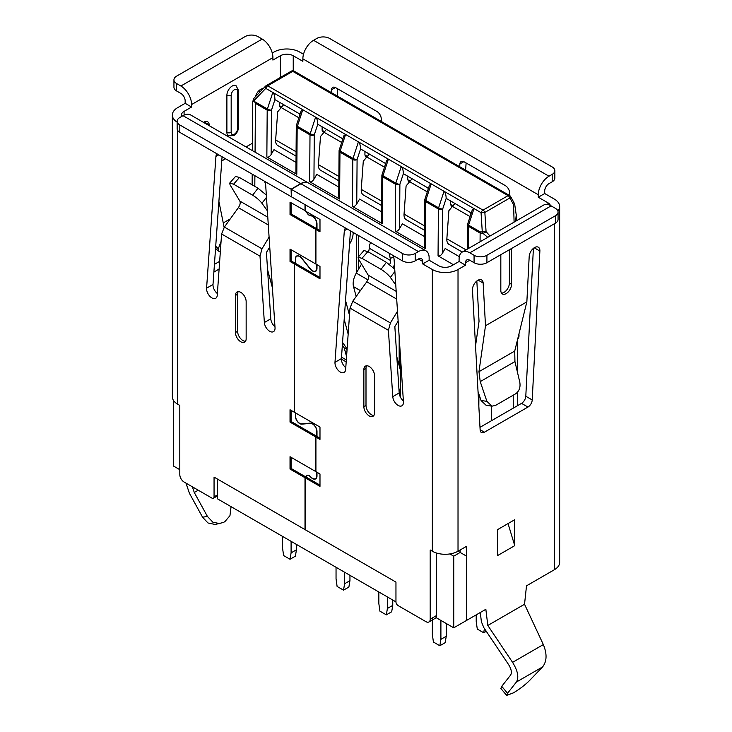 <?xml version="1.0" encoding="UTF-8"?>
<svg xmlns="http://www.w3.org/2000/svg" width="732" height="732" viewBox="0 0 732 732"><rect width="100%" height="100%" fill="white"/><g stroke="black" fill="none" stroke-linecap="round" stroke-linejoin="round"><path stroke-width="1.1" d="M399.169 336.821L399.169 365.625M356.365 234.295L356.365 272.99M280.585 107.997L279.322 105.6L279.322 102.178M296.808 174.308L295.929 172.331L296.277 126.197A3.029 1.729 0.4 0 0 297.165 127.432L296.808 174.308L266.851 157.014C268.278 157.517 269.705 156.694 271.142 154.525L273.978 149.657L296.002 162.376L273.978 149.657M323.388 132.712L322.126 130.314L322.126 126.892M514.093 222.135L513.599 204.75L509.911 197.96L484.858 212.426L481.061 212.664L473.988 208.583L468.572 225.145A3.029 0.842 -161.9 0 1 467.629 224.12L472.286 209.928L473.988 208.583L431.194 183.869L425.768 200.431A3.029 0.842 -161.9 0 1 424.835 199.415L429.483 185.214L431.194 183.869L388.39 159.164L382.964 175.717A3.029 0.842 18.1 0 1 382.031 174.701L386.679 160.509L388.39 159.164L345.586 134.45L340.16 151.002A3.029 0.842 18.1 0 1 339.227 149.987L343.875 135.795L345.586 134.45L315.62 117.147C316.919 118.273 317.633 120.634 317.761 124.239L342.869 138.87M317.761 124.239L314.284 134.871L313.946 179.239L316.782 174.372L338.806 187.081L316.773 174.372M366.192 157.417L364.929 155.019L364.929 151.606M382.415 223.727L381.537 221.75L381.875 175.616A3.029 1.729 0.4 0 0 382.763 176.86L382.415 223.727L352.449 206.433L352.806 159.558L339.959 152.146L339.611 199.022L338.733 197.045L339.081 150.911A3.029 1.729 0.4 0 0 339.959 152.146A3.029 1.748 120 0 1 340.16 151.002L353.007 158.423L358.424 141.862C359.714 142.978 360.428 145.339 360.565 148.944L385.673 163.584M360.565 148.944L357.079 159.585A3.029 0.842 18.1 0 1 353.007 158.423A3.029 1.748 -60 0 0 352.806 159.558A3.029 1.729 0.4 0 0 357.088 159.576L356.749 203.954L359.577 199.077L381.61 211.795L359.577 199.077M408.996 182.131L407.733 179.733L407.733 176.321M453.437 264.737L438.056 255.852L438.404 208.986A3.029 1.748 -60 0 1 438.605 207.842L425.768 200.431A3.029 1.748 120 0 0 425.567 201.565L425.219 248.441L395.253 231.147L395.609 184.272L382.763 176.86A3.029 1.748 120 0 1 382.964 175.717L395.811 183.128L401.228 166.576C402.518 167.692 403.231 170.053 403.369 173.658L428.476 188.289M403.369 173.658L399.882 184.299A3.029 0.842 18.1 0 1 395.811 183.128A3.029 1.748 -60 0 0 395.609 184.272A3.029 1.729 0.4 0 0 399.882 184.29L399.553 228.659L402.38 223.791L424.414 236.509L402.38 223.791M451.8 206.845L450.537 204.448L450.537 201.025M424.835 199.415A3.029 3.029 0 0 0 424.679 200.33A3.029 1.729 -179.6 0 0 425.567 201.565L438.404 208.986A3.029 1.729 0.4 0 0 442.686 209.004A3.029 0.842 18.1 0 1 438.605 207.842L444.031 191.29C445.321 192.406 446.035 194.767 446.172 198.372L471.28 213.003M446.172 198.372L442.686 209.013L442.357 253.373L445.184 248.505L459.312 256.658L445.184 248.505M400.724 360.556L400.45 397.202M358.68 235.631L358.524 256.749M358.506 259.046L358.424 269.422M467.629 224.12A3.029 3.029 0 0 0 467.483 225.044A3.029 1.729 -179.6 0 0 468.37 226.28A3.029 1.748 120 0 1 468.572 225.145L480.338 231.934L482.278 231.888L483.038 233.398L487.732 237.351M254.425 97.905A3.029 1.556 43.7 0 0 254.086 98.115A3.029 1.556 43.7 0 0 254.333 100.284L255.367 102.709L253.492 100.87L252.76 101.675L253.583 98.838L253.492 100.87L254.333 100.284L265.753 88.362A3.029 1.748 -60 0 1 267.692 85.809L292.745 71.352L508.054 195.654L483.001 210.121L267.692 85.809A3.029 1.748 60 0 0 266.183 85.662L291.235 71.196A3.029 1.748 60 0 1 292.745 71.352A3.029 1.748 120 0 1 294.255 71.196A3.029 3.029 0 0 0 291.235 71.196M300.065 114.155L274.967 99.662M509.911 197.96A3.029 0.897 -28.5 0 0 510.716 196.679A3.029 3.029 0 0 0 509.573 195.508A3.029 1.748 120 0 0 508.054 195.654A3.029 1.748 -120 0 1 509.911 197.96M514.404 203.469A3.029 0.897 -28.5 0 1 513.599 204.75L514.669 204.137A3.029 3.029 0 0 0 514.404 203.469L510.716 196.679M515.612 221.256L516.28 214.311M452.751 205.729L450.537 204.448M367.153 156.309L364.929 155.019M281.546 106.881L279.322 105.6M409.957 181.014L407.733 179.733M324.349 131.595L322.126 130.314M480.338 231.934L480.137 233.078L483.038 233.398A3.029 0.961 149.4 0 0 486.066 231.641L482.278 231.888L481.061 212.664A3.029 1.748 -60 0 1 483.001 210.121A3.029 1.748 -120 0 1 484.858 212.426L486.066 231.641L490.01 236.033M253.967 98.289L253.583 98.838A3.029 3.029 0 0 1 254.086 98.115L265.506 86.193A3.029 3.029 0 0 1 266.183 85.662A3.029 1.748 60 0 0 265.835 85.973A3.029 1.556 43.7 0 0 265.506 86.193A3.029 1.556 43.7 0 0 265.753 88.362L272.826 92.442C274.143 93.595 274.848 96.002 274.939 99.671M339.611 199.022L309.645 181.719L310.002 134.844A3.029 1.729 -179.6 0 0 314.284 134.871A3.029 0.842 -161.9 0 1 310.203 133.709L315.62 117.147L302.783 109.736L297.366 126.297A3.029 0.842 18.1 0 1 296.423 125.282L301.072 111.081L302.783 109.736L272.826 92.442L267.4 108.995A3.029 0.842 18.1 0 0 271.481 110.157L271.142 154.525M255.294 103.258L267.198 110.139A3.029 1.729 0.4 0 0 271.481 110.157L274.912 99.671M442.357 253.373C440.92 255.541 439.484 256.365 438.056 255.852M399.553 228.659C398.117 230.827 396.68 231.651 395.253 231.147M425.219 248.441L424.331 246.464L424.679 200.33M356.749 203.954C355.313 206.113 353.876 206.946 352.449 206.433M313.946 179.239C312.509 181.399 311.082 182.231 309.645 181.719M554.325 223.791L554.325 569.761L526.509 585.82L524.533 604.257L487.814 625.457L485.847 609.298L453.748 627.827L453.748 556.164L460.163 552.459L466.586 556.164L466.586 620.416L466.586 546.282L458.022 551.223L460.163 552.459L460.163 549.988M436.052 617.616L453.748 627.827M217.267 478.938L217.267 498.712L395.957 601.878A3.029 1.748 -120 0 0 398.098 605.593L425.923 621.651A6.057 3.495 -120 0 0 428.952 621.953A6.057 3.495 -120 0 0 430.206 619.181L430.206 549.988L432.347 551.223A18.163 10.486 0 0 0 458.022 551.223L458.022 269.504A18.163 10.486 180 0 1 432.347 269.504L422.712 263.95L422.712 261.48A6.057 3.495 -60 0 0 421.458 258.707A6.057 3.495 -60 0 0 418.43 259L422.712 261.48M173.393 400.267L173.393 465.973L179.807 469.679M449.887 553.932L453.748 556.164M264.252 181.106A6.057 3.495 60 0 1 265.689 185.26L275.031 327.707A7.567 4.365 60 0 1 273.475 331.66A7.567 4.365 60 0 1 269.696 331.285A7.567 4.365 60 0 1 264.362 322.519L260.006 256.163L262.001 248.807L269.083 237.077M229.683 183.11L235.539 176.412L239.437 177.501L233.581 184.199L229.683 183.11L230.068 184.857L239.84 201.071C240.618 202.801 240.123 205.006 238.367 207.668L224.367 227.076L221.595 233.984L217.248 295.316A7.567 4.365 60 0 1 215.693 298.299A7.567 4.365 60 0 1 211.914 297.924A7.567 4.365 60 0 1 206.58 288.188L215.922 156.52A6.057 3.495 60 0 1 217.157 154.132A6.057 3.495 60 0 1 217.358 154.031M518.924 334.012L518.997 335.119A7.567 4.365 60 0 1 517.725 338.889M392.654 255.239A6.057 3.495 60 0 1 394.091 259.393L403.433 401.841A7.567 4.365 60 0 1 401.886 405.793A7.567 4.365 60 0 1 398.098 405.418A7.567 4.365 60 0 1 392.764 396.653L388.418 330.297L350.006 308.117L345.65 369.45A7.567 4.365 60 0 1 344.104 372.432A7.567 4.365 60 0 1 340.316 372.057A7.567 4.365 60 0 1 334.982 362.322L344.324 230.662A6.057 3.495 60 0 1 345.568 228.265A6.057 3.495 60 0 1 345.76 228.164M511.531 248.505L511.531 284.336A7.567 4.365 -60 0 1 506.178 293.605A7.567 4.365 -60 0 1 502.39 293.971A7.567 4.365 -60 0 1 500.825 290.512L500.825 254.681M509.39 249.74L509.39 283.101A7.567 4.365 -60 0 1 504.037 292.37A7.567 4.365 -60 0 1 501.475 293.093M246.153 338.706A7.567 4.365 60 0 1 244.589 342.164A7.567 4.365 60 0 1 240.801 341.789A7.567 4.365 60 0 1 235.457 332.52L235.457 295.453A7.567 4.365 60 0 1 237.022 291.995A7.567 4.365 60 0 1 242.85 294.017A7.567 4.365 60 0 1 246.153 301.63L246.153 338.706M238.248 291.638A7.567 4.365 -120 0 0 237.598 294.218L237.598 331.285A7.567 4.365 -120 0 0 242.942 340.554A7.567 4.365 -120 0 0 245.504 341.277M374.564 412.839A7.567 4.365 60 0 1 372.991 416.298A7.567 4.365 60 0 1 369.212 415.922A7.567 4.365 60 0 1 363.859 406.663L363.859 369.587A7.567 4.365 60 0 1 365.424 366.128A7.567 4.365 60 0 1 371.261 368.15A7.567 4.365 60 0 1 374.564 375.772L374.564 412.839M366.65 365.78A7.567 4.365 -120 0 0 366 368.352L366 405.418A7.567 4.365 -120 0 0 371.353 414.687A7.567 4.365 -120 0 0 373.906 415.41M305.217 204.759L305.217 210.542A4.236 2.443 -120 0 0 305.244 210.953L319.985 219.463L319.985 231.824L315.922 229.473L316.993 228.86L316.993 223.91A6.359 3.669 -120 0 0 310.569 215.519A4.236 2.443 60 0 1 309.288 215.107A4.236 2.443 60 0 1 306.644 211.768M315.922 229.473L315.922 264.069L319.985 266.421L319.985 278.773L294.52 264.069L294.52 412.345L319.985 427.049L319.985 439.401L315.922 437.05L315.922 471.655L319.985 473.997L319.985 486.35L305.244 477.84L306.315 477.218A4.236 2.443 60 0 1 307.166 475.672A4.236 2.443 60 0 1 310.569 476.953A6.359 3.669 -120 0 0 312.5 478.572A6.359 3.669 -120 0 0 315.675 478.884A6.359 3.669 -120 0 0 316.993 475.974L316.993 472.268M290.028 214.522L291.098 213.909L316.782 228.732L315.712 229.354L290.028 214.522L290.028 202.169L305.226 210.715M305.024 210.825A4.538 2.617 60 0 1 305.006 210.413L305.006 204.64M306.406 211.621A4.538 2.617 -120 0 0 309.288 215.354A4.538 2.617 -120 0 0 310.661 215.794A6.057 3.495 60 0 1 316.782 223.791L316.782 228.732M316.782 264.563L316.782 268.269A6.057 3.495 60 0 1 315.519 271.041A6.057 3.495 60 0 1 312.5 270.739A6.057 3.495 60 0 1 310.359 268.845L301.794 258.195A6.057 3.495 -120 0 0 296.634 255.999A6.057 3.495 -120 0 0 295.38 258.771L295.38 263.328L294.31 263.95L290.028 261.48L290.028 249.118L315.712 263.95L315.712 229.354M295.38 412.839L295.38 416.16A6.057 3.495 -120 0 0 299.653 423.572A6.057 3.495 -120 0 0 301.794 424.148L310.359 423.38A6.057 3.495 60 0 1 316.782 431.368L316.782 436.309L315.712 436.931L290.028 422.108L290.028 409.746L294.31 412.217L294.31 263.95M316.782 472.149L316.782 475.855A6.057 3.495 60 0 1 315.519 478.627A6.057 3.495 60 0 1 312.5 478.325A6.057 3.495 60 0 1 310.661 476.788A4.538 2.617 -120 0 0 307.019 475.407A4.538 2.617 -120 0 0 306.095 477.099L305.024 477.712L290.028 469.056L290.028 456.704L315.712 471.527L315.712 436.931M315.922 437.05L316.993 436.437L316.993 431.496A6.359 3.669 -120 0 0 310.249 423.105L301.694 423.874A5.746 3.321 60 0 1 299.653 423.325A5.746 3.321 60 0 1 295.591 416.288L295.591 412.958M294.52 264.069L295.591 263.456L295.591 258.89A5.746 3.321 60 0 1 296.78 256.264A5.746 3.321 60 0 1 301.694 258.35L310.249 269.001A6.359 3.669 -120 0 0 312.5 270.986A6.359 3.669 -120 0 0 315.675 271.307A6.359 3.669 -120 0 0 316.993 268.397L316.993 264.691M291.098 202.782L291.098 213.909M316.993 228.86L319.985 230.589M177.153 122.162A18.163 10.486 180 0 1 172.349 115.061L172.349 396.771A18.163 10.486 0 0 0 177.675 404.192L179.807 405.427L179.807 474.62A6.057 3.495 -120 0 0 184.089 482.031L211.914 498.089A3.029 1.748 -120 0 0 213.424 498.245A3.029 1.748 -120 0 0 214.055 496.854L214.055 477.09L305.006 529.602L305.006 478.106A4.538 2.617 60 0 1 305.024 477.712M305.244 477.84A4.236 2.443 -120 0 0 305.217 478.234L305.217 529.721L395.957 582.114L395.957 601.878M291.098 249.74L291.098 260.857L295.38 263.328M295.591 263.456L319.985 277.538M290.028 261.48L291.098 260.857M290.028 469.056L291.098 468.434L306.095 477.099M291.098 457.317L291.098 468.434M306.315 477.218L319.985 485.115M290.028 422.108L291.098 421.486L316.782 436.309M291.098 410.368L291.098 421.486M316.993 436.437L319.985 438.166M291.309 196.487L291.098 189.195L300.724 183.631A15.134 8.738 -60 0 1 308.291 182.881A15.134 8.738 -60 0 1 308.401 182.945M459.092 261.48L459.092 259A15.134 8.738 60 0 1 462.231 252.073L543.556 205.125A15.134 8.738 -120 0 1 551.123 205.875L555.396 208.345A9.077 5.243 180 0 1 558.058 212.051A9.077 5.243 180 0 1 555.396 215.757L486.917 255.294A9.077 5.243 180 0 1 474.071 255.294L474.071 262.715L469.798 260.235A6.057 3.495 -120 0 0 466.769 259.942A6.057 3.495 -120 0 0 465.515 262.715L465.515 265.185L459.092 261.48L451.607 265.798A9.077 5.243 180 0 1 438.761 265.798L429.135 260.235L429.135 257.765A15.134 8.738 120 0 0 425.997 250.838L308.511 183.009A15.134 8.738 120 0 0 300.943 183.759L291.309 189.314L291.309 196.734L402.38 260.857A9.077 5.243 0 0 0 415.218 260.857L418.43 259M436.62 553.053L436.62 615.475A6.057 3.495 60 0 1 435.366 618.247L428.952 621.953M398.144 321.119L394.841 326.591L399.187 392.947A7.567 4.365 -120 0 0 403.378 400.907M350.463 230.882L341.405 358.616A7.567 4.365 -120 0 0 345.779 367.702M291.098 189.195L179.807 124.943A9.077 5.243 180 0 1 177.153 121.238L177.153 128.649A9.077 5.243 0 0 0 179.807 132.355L291.098 196.606M291.309 189.314L402.38 253.446L402.38 260.857M425.997 250.838A15.134 8.738 120 0 0 418.43 251.588L415.218 253.446A9.077 5.243 180 0 1 402.38 253.446M177.153 121.238A9.077 5.243 180 0 1 179.807 117.532L183.018 115.674A15.134 8.738 -60 0 1 190.585 114.924L308.291 182.881M181.737 116.415A9.077 5.243 180 0 1 181.435 115.061A9.077 5.243 180 0 1 184.089 111.356L191.583 107.028L191.583 104.557A15.134 8.738 -120 0 0 180.877 86.019L176.604 83.549A9.077 5.243 180 0 1 173.941 79.843L173.941 87.254A9.077 5.243 0 0 0 176.604 90.969L180.877 93.44A6.057 3.495 60 0 1 185.159 100.851L185.159 103.322L177.675 107.65A18.163 10.486 180 0 0 172.349 115.061M173.941 79.843A9.077 5.243 180 0 1 176.604 76.137L245.083 36.6A9.077 5.243 180 0 1 257.929 36.6L262.202 39.071A15.134 8.738 60 0 1 272.908 57.608L272.908 60.079L280.393 55.751A9.077 5.243 180 0 1 293.239 55.751L302.865 61.314L302.865 58.844L538.276 194.758A15.134 8.738 -60 0 1 548.982 176.22L552.193 174.362A9.077 5.243 0 0 0 554.847 170.657A9.077 5.243 0 0 0 552.193 166.951L329.62 38.457A9.077 5.243 0 0 0 316.782 38.457L313.57 40.306A15.134 8.738 120 0 0 302.865 58.844M474.071 262.715A9.077 5.243 0 0 0 486.917 262.715L486.917 255.294M555.396 215.757L555.396 223.169L486.917 262.715M555.396 223.169A9.077 5.243 0 0 0 558.058 219.463L558.058 212.051M226.893 132.355L226.893 95.288A7.567 4.365 -60 0 1 230.196 87.675A7.567 4.365 -60 0 1 236.024 85.653L238.476 90.347L238.476 127.414A3.029 1.748 0 0 1 237.598 128.649A4.538 2.617 -60 0 1 234.386 134.212A4.538 2.617 -60 0 1 231.175 132.355A3.029 1.748 180 0 1 226.893 132.355A7.567 4.365 -60 0 0 228.457 135.823L233.755 135.594C236.683 133.654 238.257 130.927 238.476 127.414M514.733 545.66L497.614 555.551L497.614 529.602L514.733 519.711L514.733 545.66L508.045 523.581M508.319 524.487L508.319 523.426M526.857 301.868L514.724 351.049L514.944 361.571L519.821 382.324C520.598 387.384 519.208 391.208 515.63 393.807L495.527 405.418L491.977 406.159L486.89 401.328L480.229 381.61L478.966 371.691L485.499 325.749L526.857 301.868L529.19 256.456A7.567 4.365 -60 0 1 532.64 249.072A7.567 4.365 -60 0 1 538.313 247.196A7.567 4.365 -60 0 1 539.877 251.049L532.219 399.956A6.057 3.495 -60 0 1 527.946 407.065L484.41 432.2A6.057 3.495 -60 0 1 481.382 432.502A6.057 3.495 -60 0 1 480.137 430.023L472.479 289.954A7.567 4.365 -60 0 1 475.626 282.131A7.567 4.365 -60 0 1 481.601 279.944A7.567 4.365 -60 0 1 483.157 283.037L485.499 325.749M475.535 345.934L479.039 321.321L476.834 280.997M491.977 406.159L486.149 405.345L481.061 400.514L478.033 391.538M224.148 227.387L218.895 201.346M221.759 160.958L225.557 158.771M246.043 146.94L252.439 143.243M215.711 246.236L218.301 248.807L218.337 251.122L220.369 251.286M218.301 248.807L221.073 241.368M217.459 221.567L216.846 230.214M203.514 122.39A7.567 4.365 -60 0 1 207.668 121.787A7.567 4.365 -60 0 1 209.224 124.879L209.27 125.712M255.514 96.633A7.567 4.365 -60 0 1 263.108 88.691M259.338 92.625L259.467 90.219M479.991 427.342L521.532 403.359A6.057 3.495 120 0 0 525.796 396.25L533.399 248.368M214.43 264.353L219.655 261.333M219.106 269.065L213.881 272.084M191.583 107.028L185.159 103.322M272.267 53.033L273.978 52.045A18.163 10.486 180 0 1 299.653 52.045L303.505 54.269M462.231 252.073A15.134 8.738 60 0 1 469.798 252.824L474.071 255.294M554.847 170.657L554.847 178.077A9.077 5.243 180 0 1 552.193 181.783L548.982 183.631A6.057 3.495 120 0 0 544.699 191.043L544.699 193.523L554.325 199.077A18.163 10.486 180 0 1 559.651 206.488A18.163 10.486 180 0 1 557.876 211.008M544.699 193.523L538.276 197.228L547.911 202.782A9.077 5.243 180 0 1 550.4 205.491M429.135 260.235L422.712 263.95M465.515 265.185L458.022 269.504M538.276 194.758L538.276 197.228M337.708 88.846L337.205 95.993M466.119 162.98L465.607 170.126M554.325 569.761A18.163 10.486 0 0 0 559.651 562.341L559.651 206.488M233.581 184.199L252.632 195.197L258.003 188.215L266.329 195.06M239.437 177.501L258.003 188.215M267.363 210.807L261.937 203.258C259.576 200.257 256.475 197.567 252.632 195.197M269.733 246.986L266.43 252.458L270.785 318.804A7.567 4.365 -120 0 0 274.967 326.774M394.887 271.49L390.348 277.391L395.765 284.94M390.348 277.391C387.978 274.39 384.876 271.7 381.033 269.33L386.405 262.349L394.74 269.193M361.983 258.332L358.085 257.243L363.95 250.545L367.848 251.634L361.983 258.332L381.033 269.33M358.085 257.243L358.479 259L368.242 275.205L396.186 291.336M350.006 308.117L352.778 301.209L366.769 281.802C368.525 279.139 369.02 276.934 368.242 275.205M397.494 311.21L390.403 322.94L388.418 330.297M367.848 251.634L386.405 262.349M459.696 166.713L459.888 163.941A6.057 3.495 60 0 1 461.133 161.543A6.057 3.495 60 0 1 464.161 161.845L505.391 185.654A6.057 3.495 60 0 1 509.664 192.672L509.856 195.7M331.285 92.58L331.486 89.807A6.057 3.495 60 0 1 332.731 87.41A6.057 3.495 60 0 1 335.75 87.712L376.989 111.52A6.057 3.495 60 0 1 381.253 118.538L381.454 121.539M222.061 156.749L213.003 284.483A7.567 4.365 -120 0 0 217.367 293.559M524.533 604.257L543.345 644.581C547.179 653.932 546.923 661.38 542.577 666.934L529.437 680.641C525.009 685.024 519.674 689.087 513.434 692.856L506.663 695.4L500.862 688.455L501.74 686.341L507.541 693.286L516.389 682.05C519.116 677.439 517.835 670.869 512.565 662.35L487.814 625.457M480.274 612.51L481.4 621.752L483.788 627.599L508.53 664.5C511.375 669.085 512.061 672.617 510.588 675.105L501.74 686.341M185.983 483.12L189.423 493.277L202.563 517.213L207.412 516.408L194.273 492.48L192.406 486.835M231.065 506.681L229.949 515.685L224.925 521.596L223.416 522.465L215.217 524.469L208.007 522.996L202.563 517.213M207.412 516.408L212.856 522.2L220.067 523.673M507.541 693.286L506.663 695.4M484.419 628.541L483.706 632.777L477.282 629.062L476.212 621.441L476.212 614.853M483.706 632.777L486.268 631.295M462.258 252.055L449.009 244.415A10.596 6.112 -60 0 1 446.849 238.797L448.89 210.651L454.865 203.523M452.22 206.287L470.09 216.608M470.768 212.71L470.868 214.256M424.459 230.232L406.214 219.701A10.596 6.112 -60 0 1 404.046 214.083L406.086 185.946L412.061 178.818M409.417 181.582L427.296 191.903M427.964 187.996L428.064 189.542M381.656 205.527L363.411 194.987A10.596 6.112 -60 0 1 361.242 189.368L363.282 161.232L369.257 154.104M366.613 156.868L384.492 167.189M385.169 163.291L385.261 164.828M296.048 156.099L277.803 145.567A10.596 6.112 -60 0 1 275.644 139.949L277.684 111.804L283.65 104.685M281.006 107.448L298.885 117.77M299.562 113.863L299.663 115.409M338.852 180.813L320.607 170.281A10.596 6.112 -60 0 1 318.438 164.654L320.488 136.518L326.454 129.39M323.809 132.153L341.688 142.475M342.366 138.577L342.457 140.114M336.043 567.282L336.043 578.811L337.104 586.442L343.528 590.148L348.88 587.055L349.951 580.668L349.951 575.315M344.598 572.232L344.598 583.752L343.528 590.148M349.951 580.668L344.598 583.752M346.565 356.594L344.223 347.947L342.366 345.037M342.558 342.43L346.474 348.093L347.023 350.152M344.196 319.335L348.158 334.14M351.552 231.513L350.372 232.2M349.53 244.149L350.024 243.289A15.134 8.738 120 0 0 353.163 232.739L353.163 232.437M349.493 315.263L345.531 300.468M378.837 591.996L378.837 603.525L379.908 611.147L386.331 614.862L391.684 611.769L392.755 605.382L392.755 600.03M387.402 596.937L387.402 608.466L386.331 614.862M392.755 605.382L387.402 608.466M368.388 251.945A7.567 4.365 120 0 0 369.212 248.185L369.212 246.034L370.575 242.493M399.086 391.428L399.086 391.428A7.567 4.365 -60 0 0 398.986 388.82L398.894 388.463M356.164 296.515L353.529 286.651A15.134 8.738 -60 0 1 356.292 273.118L361.526 264.06M389.25 253.272L390.613 260.546A7.567 4.365 -60 0 1 389.68 264.563M393.441 256.758L390.613 258.387M393.111 267.5A15.134 8.738 120 0 0 394.438 264.682M400.651 371.142L396.817 356.859M282.534 536.4L282.534 547.92L283.604 555.551L290.028 559.257L295.38 556.164L296.451 549.778L296.451 544.425M291.098 541.341L291.098 552.87L290.028 559.257M296.451 549.778L291.098 552.87M272.405 287.74L267.555 269.632M432.347 617.945L432.347 634.415L433.417 642.037L439.831 645.743L445.184 642.659L446.255 636.264L446.255 623.508M440.902 620.416L440.902 639.356L439.831 645.743M446.255 636.264L440.902 639.356M255.495 102.123L267.4 108.995A3.029 1.748 -60 0 0 267.198 110.139L266.851 157.014M297.366 126.297L310.203 133.709A3.029 1.748 -60 0 0 310.002 134.844L297.165 127.432A3.029 1.748 120 0 1 297.366 126.297M513.297 408.108L513.196 395.216M468.206 248.624L468.37 226.28L480.137 233.078L480.073 241.77M478.929 394.2L478.838 406.297M491.675 406.123L491.565 420.653M254.809 186.367L254.882 175.698M255.065 152.155L255.431 102.828M509.39 283.101L511.531 284.336M177.675 404.192L177.675 130.397M260.006 256.163L221.595 233.984M432.347 269.504L432.347 551.223M310.359 423.38L310.816 423.114M301.794 424.148L302.38 423.81M179.807 124.943L179.807 132.355M300.943 183.759L418.43 251.588M183.018 115.674L300.724 183.631M436.62 615.475L430.206 619.181M217.267 495.006L214.055 496.854M176.604 90.969L176.604 83.549M262.202 39.071L180.877 86.019M231.175 132.355L231.175 95.288A4.538 2.617 -60 0 1 234.386 89.734A4.538 2.617 -60 0 1 237.598 91.582A3.029 1.748 0 0 0 238.476 90.347M226.893 95.288A3.029 1.748 0 0 0 231.175 95.288M237.598 91.582L237.598 128.649M366 405.418L363.859 406.663M366 368.352L363.859 369.587M237.598 331.285L235.457 332.52M237.598 294.218L235.457 295.453M514.724 351.049L478.966 371.691M514.944 361.571L480.229 381.61M230.278 218.886L223.489 222.803M204.21 121.988L209.224 124.879M481.061 400.514L486.89 401.328M478.142 280.146L483.157 283.037M260.272 89.624L261.525 90.347M534.204 247.773L539.877 251.049M525.796 396.25L532.219 399.956M521.532 403.359L527.946 407.065M480.119 429.721L484.41 432.2M272.908 57.608L191.583 104.557M469.798 260.235L465.515 262.715M551.123 205.875L469.798 252.824M415.218 253.446L415.218 260.857M313.57 40.306L548.982 176.22M552.193 174.362L552.193 181.783M224.367 227.076L262.001 248.807M238.367 207.668L268.287 224.944M239.84 201.071L267.784 217.203M366.769 281.802L396.698 299.077M352.778 301.209L390.403 322.94M347.197 228.997L344.324 230.662M341.405 358.616L334.982 362.322M463.823 161.671L459.888 163.941M399.187 392.947L392.764 396.653M218.795 154.864L215.922 156.52M213.003 284.483L206.58 288.188M270.785 318.804L264.362 322.519M266.485 197.356L261.937 203.258M335.421 87.529L331.486 89.807M184.089 111.356L184.089 115.125M293.239 55.751L293.239 70.83M280.393 55.751L280.393 77.455M547.911 202.782L547.911 204.594M198.235 490.193L194.273 492.48M543.345 644.581L512.565 662.35M542.577 666.934L516.389 682.05M446.849 238.797L466.046 249.877M404.046 214.083L424.487 225.886M361.242 189.368L381.683 201.172M275.644 139.949L296.085 151.753M318.438 164.654L338.889 176.458M341.387 359.119L346.19 361.892M341.505 357.143L346.327 359.924M344.369 348.395A1.51 1.071 -15 0 0 346.474 348.093M353.529 286.651L360.409 290.622M356.292 273.118L367.912 279.825M369.212 248.185L390.613 260.546M294.255 71.196L509.573 195.508M517.753 405.537L517.652 392.078M517.506 372.451L517.259 340.764M516.353 220.826L516.307 215.418L514.669 204.137M252.128 184.83L252.211 174.152M252.384 150.609L252.75 101.675M467.3 249.145L467.483 225.044M382.031 174.701A3.029 3.029 0 0 0 381.875 175.616M339.227 149.987A3.029 3.029 0 0 0 339.081 150.911M296.423 125.282A3.029 3.029 0 0 0 296.277 126.197M315.519 271.041L316.489 270.483M315.519 478.627L316.489 478.06M307.166 475.672L307.98 475.205M296.78 256.264L297.723 255.715M217.267 496.031L213.424 498.245M215.565 248.368L218.337 251.122"/></g></svg>
